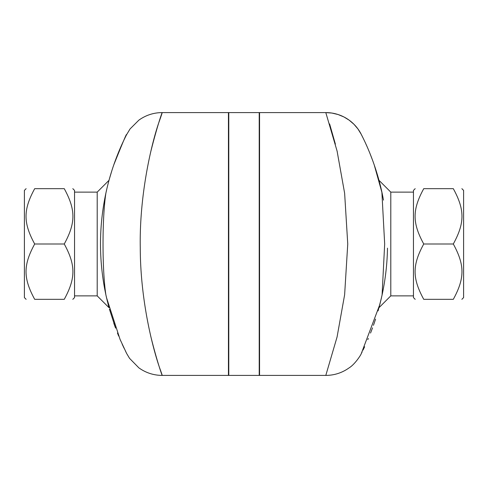 <?xml version="1.0" encoding="UTF-8"?>
<svg xmlns="http://www.w3.org/2000/svg" width="488" height="488" viewBox="0 0 488 488"><rect width="100%" height="100%" fill="white"/><g stroke="black" fill="none" stroke-linecap="round" stroke-linejoin="round"><path stroke-width="0.73" d="M107.836 303.219L109.007 307.678L97.203 295.874L97.203 192.126L109.007 180.322M106.927 188.502L105.914 193.01C102.065 217.386 102.071 270.663 105.914 294.99L106.28 296.673M107.982 303.786L108.861 307.141M107.641 302.432L105.908 294.966M108.928 180.609L108.33 182.866M106.488 297.589L120.048 339.343L126.538 353.257M125.996 352.177L125.636 351.445M124.074 348.243L122.14 344.089M120.658 340.752L120.072 339.404M118.663 336.049L117.456 333.054M115.571 328.125L109.422 309.178M113.777 323.117L113.771 323.099A29.396 9.132 -19.1 0 0 113.771 323.099L115.211 327.143M150.749 336.232C159.448 371.362 166.03 385.258 159.686 368.056C153.671 350.933 140.3 302.176 140.269 247.611C139.275 193.37 152.024 142.282 158.82 122.586C166.39 101.669 160.04 114.735 150.749 151.768M113.265 166.377L113.789 164.846M115.839 159.149L118.175 153.153M121.219 145.973L123.781 140.379M125.032 137.781L125.636 136.548M126.362 135.091L130.058 128.936L138.854 120.158C145.839 115.174 153.622 112.649 162.199 112.588L228.439 112.588L228.439 375.412L162.199 375.412C153.622 375.345 145.839 372.826 138.854 367.842L129.552 358.351L126.709 353.587M113.771 164.901A29.396 9.132 -160.9 0 0 113.765 164.913C122.891 142.142 127.106 132.169 126.416 134.993C124.525 138.921 112.728 161.229 105.914 193.01C99.223 224.474 98.741 256.035 104.456 287.688M64.257 299.333C75.786 299.333 75.786 299.333 64.257 299.333C75.786 278.172 75.786 265.161 64.257 244C75.786 222.839 75.786 209.828 64.257 188.667C75.786 188.667 75.786 188.667 64.257 188.667L34.691 188.667C23.156 209.828 23.156 222.839 34.691 244C23.156 265.161 23.156 278.172 34.691 299.333C23.156 299.333 23.156 299.333 34.691 299.333L64.257 299.333M72.816 188.667L74.542 190.399L74.542 297.601L72.816 299.333M26.126 299.333L24.4 297.601L24.4 190.399L26.126 188.667M34.691 188.667C23.156 188.667 23.156 188.667 34.691 188.667M64.257 244L34.691 244M105.841 294.654L104.493 287.889M109.379 178.974L111.862 170.654M413.458 192.126L390.796 192.126L390.796 295.874L378.993 307.678L381.378 298.168M374.229 164.901L382.086 193.01C374.485 157.764 360.913 134.115 361.254 134.34A39.772 39.772 153.1 0 0 325.801 112.588L337.08 151.042L344.632 193.266L347.749 244L344.626 294.758L337.068 337.007L325.801 375.412C334.378 375.351 342.161 372.826 349.146 367.842C354.916 364.329 361.041 354.77 361.254 353.66L379.835 304.506L382.086 294.99L384.672 244L381.878 192.052M380.219 185.007L379.145 180.877M390.796 192.126L378.993 180.322L382.092 193.034M381.311 298.461L379.121 307.208M325.801 375.412L259.561 375.412L259.561 112.588L325.801 112.588L331.907 113.057L338.074 114.528L343.93 116.955L349.146 120.158L353.965 124.281L357.942 128.936L361.254 134.34M375.571 319.103L374.217 323.141M374.223 323.117L374.229 323.099A29.396 9.132 19.1 0 0 374.235 323.08L373.454 325.313M372.533 327.857L370.538 333.06M368.336 338.44L367.836 339.618M364.621 346.773L363.035 350.085M362.139 351.897L361.37 353.434M423.743 188.667C412.214 188.667 412.214 188.667 423.743 188.667C412.214 188.667 412.214 188.667 423.743 188.667C412.214 209.828 412.214 222.839 423.743 244C412.214 265.161 412.214 278.172 423.743 299.333C412.214 299.333 412.214 299.333 423.743 299.333C412.214 299.333 412.214 299.333 423.743 299.333L453.309 299.333C464.844 278.172 464.844 265.161 453.309 244C464.844 222.839 464.844 209.828 453.309 188.667C464.844 188.667 464.844 188.667 453.309 188.667C464.844 188.667 464.844 188.667 453.309 188.667L423.743 188.667M415.184 299.333L413.458 297.601L413.458 190.399L415.184 188.667M461.874 188.667L463.6 190.399L463.6 297.601L461.874 299.333M453.309 299.333C464.844 299.333 464.844 299.333 453.309 299.333C464.844 299.333 464.844 299.333 453.309 299.333M423.743 244L453.309 244M382.147 193.285L383.507 200.111M387.484 248.142C387.204 263.929 385.404 279.545 382.086 294.99L379.835 304.506M381.427 297.973L378.09 310.899M361.718 135.261L362.34 136.506M362.987 137.811L364.011 139.94M365.835 143.856L366.451 145.235M370.203 154.092L372.71 160.631M259.213 244L259.213 375.412L228.787 375.412L228.787 112.588L259.213 112.588L259.213 244M337.251 151.768L337.129 151.243M335.372 144.094L329.62 123.964M97.203 192.126L74.542 192.126M97.203 295.874L74.542 295.874M413.458 295.874L390.796 295.874M228.787 140.251L228.439 140.251M228.787 347.749L228.439 347.749M259.561 140.251L259.213 140.251M259.561 347.749L259.213 347.749"/></g></svg>
